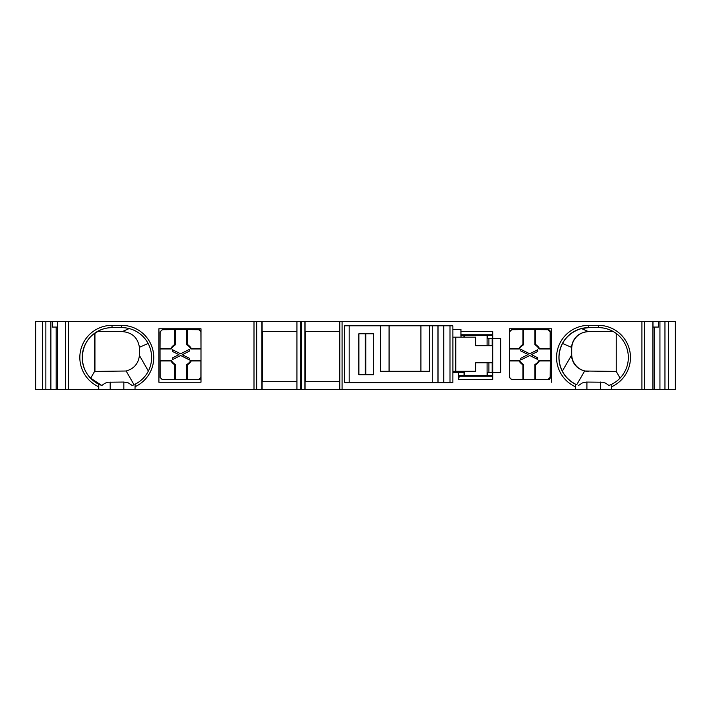 <?xml version="1.0" encoding="UTF-8"?>
<svg xmlns="http://www.w3.org/2000/svg" width="711" height="711" viewBox="0 0 711 711"><rect width="100%" height="100%" fill="white"/><g stroke="black" fill="none" stroke-linecap="round" stroke-linejoin="round"><path stroke-width="1.07" d="M492.705 362.761L475.677 362.761L475.677 371.293L452.88 371.293L452.863 382.678L452.863 325.789L344.639 325.789L344.639 382.678L438.047 382.678L438.047 325.789M452.88 372.564L464.327 372.564M487.088 372.564L492.714 372.564L492.705 338.436L500.651 338.436L500.651 372.564L492.714 372.564L492.714 379.39L458.577 379.39L458.577 372.564M460.95 334.757L460.95 335.592L491.621 335.592L492.048 334.757L460.95 334.757L460.941 331.61L492.714 331.61L492.714 338.436L487.088 338.436M460.941 331.61L460.941 329.335L452.88 329.335L460.941 329.335M488.91 338.436L488.91 345.697M488.91 362.761L488.91 372.564M492.705 345.697L475.677 345.697L475.677 337.165L452.88 337.165L452.863 325.789M548.021 379.674L534.939 379.674L547.905 379.576L550.181 377.301L547.905 379.576M522.949 364.841L523.563 364.503A11.376 11.376 90 0 1 519.394 360.335L519.039 360.93A11.971 11.971 -90 0 0 522.949 364.841L522.949 379.576L523.563 379.674L534.939 379.674L534.939 364.503L535.516 364.841A11.971 11.971 -90 0 0 539.427 360.93L539.107 360.335A11.376 11.376 90 0 1 534.939 364.503M523.563 364.503L523.563 379.674L511.618 379.674L509.343 377.399L509.343 360.335L509.423 377.301L511.698 379.576L522.949 379.576M548.03 379.674A2.275 2.275 -90 0 0 550.305 377.399L550.305 331.895L550.296 377.399M550.296 331.895L547.905 329.717L534.939 329.62L548.021 329.62L550.296 331.895A2.275 2.275 -90 0 0 548.03 329.62L548.03 329.62M519.394 360.335L509.343 360.335L509.343 331.895L511.618 329.62L523.563 329.62L511.698 329.717L509.423 331.993L509.423 348.363L519.039 348.363L519.394 348.959A11.376 11.376 90 0 1 523.563 344.791L522.949 344.453A11.971 11.971 -90 0 0 519.039 348.363M535.516 329.717L535.516 344.453L534.939 344.791L534.939 329.62L523.563 329.62L523.563 344.791M613.371 331.61L588.424 331.61C578.692 332.446 573.022 337.672 571.413 347.297L571.715 354.362A17.064 17.064 -90 0 0 588.779 371.426M575.43 384.198L575.315 386.722A32.146 32.146 -90 0 1 588.681 325.354L598.351 325.354A32.146 32.146 -90 0 1 611.718 386.722L611.842 384.198A29.862 29.862 -90 0 0 598.466 327.629L588.797 327.629A29.862 29.862 -90 0 0 575.43 384.198L576.701 384.758C570.071 381.505 565.281 376.963 562.321 371.133C557.859 361.872 557.931 352.647 562.525 343.457C566.516 336.152 572.844 331.184 581.509 328.553L588.424 331.61M296.949 331.61L262.128 331.61L262.128 321.363L296.949 321.363L296.949 389.637L305.081 389.637L305.081 381.665L339.805 381.665M296.949 321.363L305.081 321.363L305.081 331.61L339.805 331.61M160.046 331.895L162.321 329.62L175.404 329.62L162.401 329.717L160.046 331.895L160.046 348.959L160.126 331.993M160.046 377.399L162.401 379.576L175.404 379.674L162.321 379.674L160.046 377.399L160.046 348.959L171.244 348.959A11.376 11.376 90 0 1 175.404 344.791L174.79 344.453A11.971 11.971 -90 0 0 170.889 348.363L171.244 348.959M200.991 377.683L198.733 379.674L186.78 379.674L187.366 379.576L187.366 364.841A11.971 11.971 -90 0 0 191.268 360.93L190.948 360.335A11.376 11.376 90 0 1 186.78 364.503L187.366 364.841M174.79 379.576L174.79 364.841L175.404 364.503L175.404 379.674L186.78 379.674L186.78 364.503M198.618 329.717L186.78 329.62L198.733 329.62L200.991 331.61A2.275 2.275 -90 0 0 198.733 329.62L200.991 331.904M186.78 344.791A11.376 11.376 90 0 1 190.948 348.959L191.268 348.363A11.971 11.971 -90 0 0 187.366 344.453L186.78 344.791L186.78 329.62L175.404 329.62L175.404 344.791M68.38 321.363L35.55 321.363L35.55 389.637L256.751 389.637L256.751 321.363L68.38 321.363L68.38 389.637M296.949 389.637L261.924 389.637L261.924 321.363L256.751 321.363M305.081 321.363L652.974 321.363L652.974 389.637L305.081 389.637M652.974 327.06L658.404 327.06L658.404 321.363L652.974 321.363M658.404 321.363L664.963 321.363L664.963 389.637L652.974 389.637M675.352 321.363L675.352 389.637L675.45 321.363L664.963 321.363M365.827 374.715L365.827 333.752L373.675 333.752L358.886 333.752L358.886 374.715L373.675 374.715L365.827 374.715L365.827 333.752M373.675 374.715L373.675 333.752M429.426 325.789L429.426 371.293L380.501 371.293L380.501 325.789M537.765 359.517L529.775 355.509L520.719 360.006L520.736 358.291L528.077 354.522L520.736 350.932L520.719 349.288L529.704 353.785L537.765 349.723L537.783 351.438L531.41 354.629L537.783 357.802L537.765 359.517L529.775 355.509M550.181 331.993L550.181 348.363L539.427 348.363A11.971 11.971 -90 0 0 535.516 344.453M539.107 360.335L550.296 360.335L550.181 377.301M550.181 360.93L539.427 360.93M535.516 364.841L535.516 379.576M389.068 371.293L389.068 325.789L389.059 371.293M452.863 382.678L438.047 382.678M534.939 344.791A11.376 11.376 90 0 1 539.107 348.959L550.296 348.959L550.181 348.363M522.949 344.453L522.949 329.717M529.704 353.785L537.765 349.723M520.719 360.006L520.736 358.291L528.077 354.522L520.736 350.932L520.719 349.288M519.394 348.959L509.343 348.959L509.423 348.363M539.107 348.959L539.427 348.363M519.039 360.93L509.423 360.93M675.352 389.637L664.963 389.637M261.924 389.637L256.751 389.637M562.321 371.133L571.395 355.464L571.36 354.362M571.395 355.464C572.399 363.57 576.817 368.751 584.655 371.009L616.241 371.426L620.072 378.119M581.509 328.553L588.886 327.629M616.241 333.486L616.241 371.426M459.697 375.408L459.262 376.243L492.048 376.243L491.621 375.408L459.697 375.408M90.661 378.19C78.174 365.925 80.147 343.333 94.581 333.388L94.581 371.426L90.661 378.19L101.789 385.495L98.705 384.198L98.589 389.637M463.936 335.592L463.936 337.165M588.779 331.61A17.064 17.064 -90 0 0 571.715 348.674L571.715 354.362M262.128 389.637L262.128 381.665L296.949 381.665M611.904 384.198L608.945 385.495L605.754 383.22L602.572 382.216L586.237 382.065L582.327 382.945L578.505 385.495M609.816 385.158L611.256 384.527M509.343 377.523L509.325 328.766L551.416 328.766L509.343 328.766L509.343 331.77M551.416 328.766L551.416 382.234M458.577 379.39L459.262 376.243M492.048 376.243L492.714 379.39M492.714 331.61L492.048 334.757M57.529 327.06L52.427 327.06L52.427 321.363M94.581 333.388A29.862 29.862 90 0 1 97.309 331.61L122.399 331.61C132.13 332.446 137.801 337.681 139.409 347.297L139.427 355.464C138.432 363.57 134.006 368.751 126.158 371.009L134.032 384.758L133.126 385.14M97.309 331.61C101.895 328.98 106.846 327.655 112.16 327.629M94.581 371.426L126.158 371.009M132.219 385.495L128.424 382.945L123.838 382.047L108.179 382.216L104.988 383.22L101.789 385.495M97.674 331.61A29.862 29.862 -90 0 0 94.936 333.388L94.936 371.426M94.936 333.388L94.625 333.388A29.862 29.862 90 0 1 96.047 332.41L97.363 331.61M135.001 389.637L135.117 384.198A29.862 29.862 -90 0 0 121.75 327.629L112.08 327.629A29.862 29.862 -90 0 0 98.705 384.198M262.466 381.665L262.466 331.61M300.326 321.363L300.326 389.637M301.464 321.363L301.464 389.637M304.912 321.363L304.912 389.637M305.419 331.61L305.419 381.665M575.315 386.722L575.315 389.637M611.718 386.722L611.718 389.637M654.662 327.06L654.662 389.637M56.187 327.06L56.187 389.637M135.001 386.722A32.146 32.146 -90 0 0 121.625 325.354L111.956 325.354A32.146 32.146 -90 0 0 98.589 386.722M158.909 328.766L158.909 382.234L200.991 382.234L158.891 382.234L158.891 328.766L200.991 328.766L158.909 328.766M200.991 328.766L200.991 382.234M172.577 359.57L172.56 357.855L178.932 354.665L172.56 351.492L172.586 349.776L180.567 353.785L189.624 349.288L189.606 351.003L182.265 354.771L189.606 358.362L189.624 360.006L180.647 355.509L172.577 359.57L172.569 357.855L178.932 354.665L172.569 351.492L172.577 349.776M180.567 353.785L189.624 349.288M160.126 377.301L160.126 360.93L170.889 360.93A11.971 11.971 -90 0 0 174.79 364.841M160.126 348.363L170.889 348.363M174.79 344.453L174.79 329.717M175.404 364.503A11.376 11.376 90 0 1 171.244 360.335L160.046 360.335L160.126 360.93M180.647 355.509L189.624 360.006M200.991 360.424L200.893 360.93L191.268 360.93M200.991 360.335L190.948 360.335M171.244 360.335L170.889 360.93M190.948 348.959L200.991 348.959M200.991 348.87L200.893 331.993M191.268 348.363L200.893 348.363M187.366 329.717L187.366 344.453M187.366 379.576L198.618 379.576L200.893 377.301L200.893 360.93M198.618 379.576L198.733 379.674A2.275 2.275 -90 0 0 200.991 377.701M461.021 335.592L461.021 337.165L461.021 335.592M492.181 338.436L492.181 345.697M492.181 362.761L492.181 372.564M365.312 374.715L365.312 333.752M420.921 371.293L420.921 325.789L420.921 371.293M349.172 382.678L349.172 325.789M432.27 382.678L432.27 325.789M437.976 325.789L437.976 382.678M443.753 382.678L443.753 325.789M450.01 382.678L450.01 325.789M562.525 343.457L571.413 347.297M576.701 384.758L584.655 371.009M455.76 371.293L455.76 337.165M452.907 371.293L452.907 337.165M598.351 325.354L598.466 327.629M588.681 325.354L588.797 327.629M464.034 375.408L464.034 372.564M487.399 375.408L487.399 372.564M487.399 335.592L487.399 338.436M129.189 328.571L122.23 331.61M148.128 343.484L139.409 347.297M139.427 355.464L148.359 371.053M339.805 321.363L339.805 389.637L339.805 321.363M342.071 321.363L342.071 389.637M575.501 384.198L575.501 389.637M586.913 382.047L586.913 389.637M600.564 382.047L600.564 389.637M641.926 321.363L641.926 389.637M644.681 321.363L644.681 389.637M652.849 321.363L652.849 389.637M659.941 321.363L659.941 389.637M668.384 321.363L668.384 389.637M35.648 321.363L35.648 389.637M42.456 321.363L42.456 389.637M45.86 321.363L45.86 389.637M50.89 321.363L50.89 389.637M57.653 321.363L57.653 389.637M65.643 321.363L65.643 389.637M110.187 382.047L110.187 389.637M98.776 384.198L98.776 389.637M123.838 382.047L123.838 389.637M121.625 325.354L121.75 327.629M111.956 325.354L112.08 327.629M254.005 389.637L254.005 321.363M344.639 382.678L344.639 325.789M464.327 335.592L464.327 337.165M464.327 371.293L464.327 375.408M487.088 335.592L487.088 345.697M487.088 362.761L487.088 375.408M57.529 321.363L57.529 389.637"/></g></svg>
